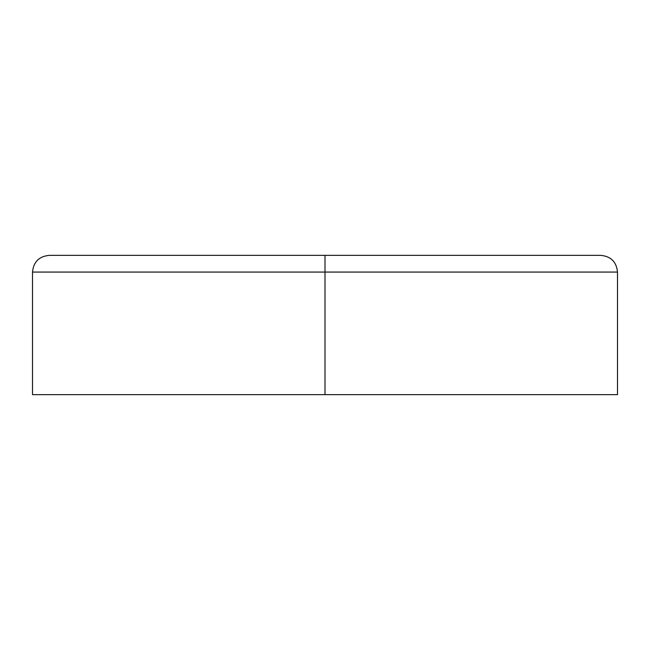 <?xml version="1.0" encoding="UTF-8"?>
<svg xmlns="http://www.w3.org/2000/svg" width="650" height="650" viewBox="0 0 650 650"><rect width="100%" height="100%" fill="white"/><g stroke="black" fill="none" stroke-linecap="round" stroke-linejoin="round"><path stroke-width="0.97" d="M325 394.639L617.5 394.639L325 394.639L325 272.074L325 394.639L32.5 394.639L325 394.639M617.5 272.074L325 272.074L617.5 272.074L325 272.074L325 255.361L600.787 255.361L325 255.361L325 272.074L32.5 272.074C33.491 261.926 39.065 256.352 49.213 255.361L600.787 255.361C610.935 256.352 616.509 261.926 617.5 272.074L617.5 394.639M325 255.361L49.213 255.361L325 255.361M32.5 394.639L32.5 272.074"/></g></svg>
